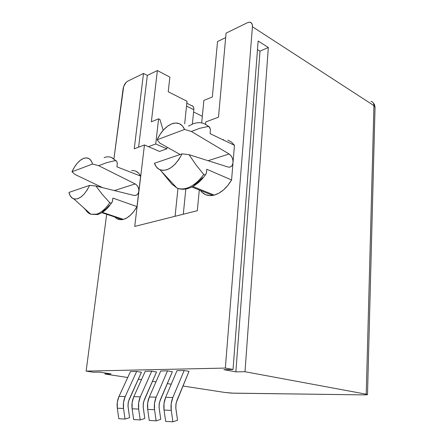 <?xml version="1.0" encoding="UTF-8"?>
<svg xmlns="http://www.w3.org/2000/svg" width="444" height="444" viewBox="0 0 444 444"><rect width="100%" height="100%" fill="white"/><g stroke="black" fill="none" stroke-linecap="round" stroke-linejoin="round"><path stroke-width="0.67" d="M135.892 171.229L138.556 173.093L140.631 176.096L138.822 191.264L138.75 189.083L138.04 186.952L136.791 185.154L135.165 183.927L98.668 165.679L92.596 164.025L71.984 171.773L74.953 174.437L102.597 187.662L74.953 174.437L71.984 171.773C74.664 165.934 77.894 161.788 81.674 159.335L83.472 158.425L86.447 157.875L89.072 158.658L91.17 160.75L92.596 164.025L71.984 171.773L74.42 167.155L77.267 163.231L80.347 160.256L83.472 158.425C87.884 156.893 90.926 158.763 92.596 164.025L98.668 165.679L106.876 162.598L115.268 160.628L116.245 160.878L116.966 161.827L117.272 164.175L116.927 166.833L140.631 176.096L136.991 206.615L133.966 211.277L130.569 215.079L126.99 217.821L123.415 219.38L102.381 212.36L123.415 219.38L120.035 219.686L117.022 218.753M97.242 214.591L96.459 214.202L90.765 214.197C88.733 213.492 87.057 212.071 85.731 209.929C87.063 212.077 88.75 213.503 90.792 214.208L96.459 214.202L97.242 214.591L98.612 214.18M114.252 216.322C116.395 219.047 119.175 220.13 122.583 219.569L123.415 219.38C128.421 217.882 132.95 213.625 136.991 206.615L112.887 198.091L112.426 201.387L111.694 202.764L110.756 203.169L109.79 202.692C105.55 208.935 101.11 212.776 96.459 214.202C101.11 212.776 105.55 208.935 109.79 202.692L102.608 194.788L95.893 185.997L89.627 185.376C84.632 195.332 79.354 199.828 73.793 198.868C71.423 198.057 69.808 195.909 68.948 192.43L89.627 185.376L87.057 190.165L84.071 194.156L80.88 197.075L77.7 198.746L74.742 199.073L72.206 198.063L70.23 195.793L68.948 192.43L89.627 185.376L95.893 185.997L133.761 195.377L135.542 195.427L137.107 194.666L138.256 193.212L138.822 191.264L136.991 206.615L112.887 198.091L112.249 201.926L111.66 202.797L110.756 203.169L109.79 202.692L102.608 194.788M196.131 165.018L203.735 174.425C198.407 181.768 192.657 186.38 186.486 188.262L187.296 188.739L186.486 188.262C182.917 189.261 179.687 189.144 176.79 187.906L171.778 184.038L176.795 187.906C179.692 189.144 182.922 189.261 186.486 188.262C192.657 186.38 198.407 181.768 203.735 174.425L196.131 165.018L189.022 154.667L182.04 153.852C175.252 166.483 167.904 171.795 160.007 169.791C157.448 168.698 155.589 166.528 154.423 163.275L182.04 153.852L178.871 159.468L175.08 164.197L170.934 167.727L166.728 169.836L162.737 170.402L159.218 169.419L156.393 166.983L154.423 163.275L182.04 153.852L189.022 154.667L227.994 167.005L189.022 154.667M200.438 190.454C203.485 194.55 207.614 196.209 212.815 195.432L214.241 195.116L192.868 186.502L214.241 195.116C220.829 193.173 226.612 188.128 231.579 179.975L234.449 145.299L210.101 133.638L210.362 129.276L209.252 126.795L208.247 126.462C204.09 122.522 198.99 121.662 192.951 123.87L188.506 126.118M188.706 125.991L192.951 123.87C198.99 121.662 204.09 122.522 208.247 126.462L209.696 127.323L210.362 129.276L210.101 133.638L234.449 145.299L233.022 162.515C233.094 158.758 231.796 155.916 229.115 153.99L208.07 160.7L229.115 153.99L191.364 131.457L184.571 129.454L157.115 139.777L160.09 134.393L163.664 129.759L167.632 126.168L171.745 123.859L175.746 122.999L179.376 123.671L182.39 125.863L184.571 129.454L157.115 139.777L159.818 143.101L180.125 154.506L159.818 143.101L157.115 139.777C160.14 133.383 163.98 128.621 168.631 125.48L171.745 123.859C177.633 121.778 181.907 123.643 184.571 129.454L191.364 131.457L199.739 128.305L208.247 126.462L199.739 128.305L191.364 131.457L229.115 153.99L230.797 155.456L232.112 157.559L232.889 160.023L233.022 162.515L232.495 164.718L231.374 166.334L229.803 167.133L228.077 167.033C230.852 167.543 232.501 166.039 233.022 162.515L231.579 179.975L206.787 169.264L231.579 179.975L227.822 185.414L223.521 189.893L218.909 193.179L214.241 195.116L209.757 195.632L205.683 194.727L202.214 192.474M203.735 174.425L204.734 175.008L205.65 174.62L206.493 172.389L206.787 169.264L206.399 173.032L205.65 174.62L204.734 175.008L203.735 174.425M171.778 184.038L161.128 171.001M193.723 185.154L198.263 181.962L202.586 177.644M187.296 188.739L188.7 188.306M218.487 117.183L205.772 121.95L205.55 124.292L205.772 121.95L218.487 117.183L226.074 33.145L218.487 117.183M199.289 189.993L197.314 210.706L134.737 226.418L144.45 144.96L134.232 148.796L143.512 73.46L127.678 81.191L126.152 82.345L123.676 86.436L113.942 158.702L123.099 88.761C123.776 85.198 125.302 82.673 127.678 81.191L143.512 73.46L147.319 75.408L143.512 73.46L134.232 148.796L144.45 144.96L134.737 226.418L197.314 210.706L199.289 189.993M106.671 214.269L86.136 371.117L225.352 368.07L252.425 26.734L252.203 24.364L251.171 22.772L249.489 22.2L247.419 22.722L226.074 33.145L247.419 22.722L249.7 22.211C251.631 22.489 252.542 23.998 252.425 26.734L225.352 368.07L233.033 369.491L258.136 41.02L268.326 47.491L245.01 371.717L366.233 394.2L373.937 105.628L252.425 26.734L373.937 105.628L366.233 394.2L245.01 371.717L235.858 371.867L223.887 369.674L233.033 369.491L225.352 368.07L86.136 371.117L106.671 214.269M222.849 139.655L223.593 139.599M227.783 140.126L231.468 142.047L234.449 145.299M95.893 185.997L133.838 195.399C136.563 195.749 138.228 194.372 138.822 191.264C138.983 187.967 137.762 185.52 135.165 183.927L114.336 190.565L135.165 183.927L98.668 165.679L106.876 162.598L115.268 160.628C112.393 156.943 108.669 155.927 104.101 157.587C108.669 155.927 112.393 156.943 115.268 160.628L116.245 160.878L116.966 161.827L117.31 163.597L116.927 166.833L140.631 176.096C138.534 172.056 135.52 170.246 131.591 170.657L132.784 170.585M83.494 207.626L85.731 209.929L83.5 207.626M202.325 116.311L193.584 111.977L202.325 116.311M169.874 77.095L157.381 70.552L147.319 75.408L138.6 147.158L147.319 75.408L157.381 70.552L151.36 121.789L157.381 70.552L169.874 77.095L168.232 91.758L187.024 101.254L184.676 123.865L187.024 101.254L168.232 91.758L169.874 77.095M225.669 37.618L217.538 41.542L212.349 96.953L203.868 100.411L201.687 122.916L203.868 100.411L212.349 96.953L217.538 41.542L225.669 37.618M177.972 188.395L175.075 216.289L177.972 188.395M186.524 106.072L193.812 109.707L192.385 123.87L193.812 109.707C193.961 107.198 193.212 105.833 191.564 105.617L193.018 106.299L193.717 107.726L193.812 109.707L186.524 106.072M185.831 189.011L183.289 214.224L185.831 189.011M104.923 374.003L105.05 372.971L104.923 374.003L127.722 377.511L104.923 374.003L111.067 373.904L104.923 374.003M93.456 372.239L86.136 371.117L93.456 372.239L99.556 372.122L111.067 373.904L99.556 372.122L93.456 372.239M225.008 392.485L182.934 386.008L225.008 392.485L231.524 393.118L364.374 394.888L233.472 393.184L225.008 392.485M171.234 384.21L167.271 383.599L171.234 384.21M155.966 381.857L152.42 381.313L155.966 381.857M141.481 379.631L138.317 379.143L141.481 379.631M364.374 394.888L367.393 394.716L366.233 394.2L367.51 394.588L364.374 394.888M136.658 371.462L141.436 372.239L136.658 371.462L125.225 396.514L119.02 396.387L130.458 371.584L136.658 371.462L125.225 396.514L119.02 396.387C117.344 400.122 116.772 404.062 117.31 408.208L123.526 408.452C122.977 404.268 123.543 400.288 125.225 396.514L123.537 402.325L123.526 408.452L125.025 419.058L118.787 418.703L117.31 408.208L123.526 408.452L125.025 419.058L129.598 417.654L127.989 405.977L128.449 401.409L141.436 372.239L129.204 399.284L128.105 403.096L128.105 407.109L129.598 417.654L125.025 419.058L118.787 418.703L117.31 408.208L117.327 402.142L119.02 396.387L130.458 371.584L136.658 371.462M151.731 371.167L156.538 371.961L151.731 371.167L140.321 396.825L133.811 396.692L145.232 371.295L151.731 371.167L140.321 396.825L133.811 396.692C132.134 400.516 131.574 404.556 132.129 408.802L138.656 409.063C138.09 404.773 138.645 400.693 140.321 396.825L138.645 402.786L138.656 409.063L140.199 419.93L133.655 419.552L132.129 408.802L138.656 409.063L140.199 419.93L144.799 418.487L143.14 406.515L143.584 401.837L156.538 371.961L144.333 399.661L143.246 403.568L143.257 407.681L144.799 418.487L140.199 419.93L133.655 419.552L132.129 408.802L132.129 402.586L133.811 396.692L145.232 371.295L151.731 371.167M184.155 370.529L189.011 371.373L184.155 370.529L172.844 397.497L165.651 397.347L176.989 370.668L184.155 370.529L172.844 397.497L165.651 397.347C163.986 401.37 163.453 405.616 164.047 410.078L171.256 410.367C170.651 405.855 171.179 401.565 172.844 397.497L171.195 403.763L171.256 410.367L172.91 421.8L165.673 421.384L164.047 410.078L171.256 410.367L172.91 421.8L177.544 420.268L175.769 407.686L176.179 402.764L189.011 371.373L176.923 400.471L175.852 404.584L175.896 408.907L177.544 420.268L172.91 421.8L165.673 421.384L164.047 410.078L163.997 403.546L165.651 397.347L176.989 370.668L184.155 370.529M167.543 370.857L172.377 371.672L167.543 370.857L156.171 397.152L149.334 397.008L160.728 370.99L167.543 370.857L156.171 397.152L149.334 397.008C147.663 400.932 147.114 405.072 147.691 409.424L154.545 409.701C153.963 405.3 154.506 401.115 156.171 397.152L154.506 403.263L154.545 409.701L156.144 420.84L149.267 420.446L147.691 409.424L154.545 409.701L156.144 420.84L160.761 419.352L159.046 407.087L159.474 402.292L172.377 371.672L160.223 400.055L159.141 404.068L159.168 408.28L160.761 419.352L156.144 420.84L149.267 420.446L147.691 409.424L147.663 403.058L149.334 397.008L160.728 370.99L167.543 370.857M159.524 151.426L144.45 144.96L148.435 146.67L155.722 143.973L158.602 118.842L151.36 121.789L158.602 118.842L159.901 119.447L158.602 118.842L155.722 143.973L166.839 148.818L167.022 147.147L166.839 148.818L155.722 143.973L148.435 146.67L159.524 151.426L166.839 148.818L159.524 151.426M163.181 130.303L159.901 119.447L163.181 130.303M367.51 394.588L375.047 107.126L373.937 105.628C373.904 103.247 372.905 101.831 370.951 101.376C372.905 101.831 373.904 103.247 373.937 105.628L375.041 107.426M102.553 211.566L106.044 208.924L109.424 205.294M235.858 371.867L260.006 51.165L268.326 47.491L245.01 371.717L235.858 371.867L223.887 369.674L233.033 369.491L258.136 41.02L268.326 47.491L260.006 51.165L235.858 371.867M257.481 49.589L260.006 51.165L257.481 49.589M118.776 219.458L118.914 218.348L118.776 219.458M111.694 202.764C107.27 209.318 102.436 213.259 97.186 214.58L90.792 214.208L73.793 198.868M101.876 212.67L122.583 219.569M205.483 174.764C199.983 182.312 193.906 186.963 187.24 188.722C183.389 189.621 179.909 189.349 176.795 187.906L160.007 169.791M191.875 187.013L212.815 195.432M204.678 123.904L208.935 126.579M186.819 103.23L191.564 105.617M375.047 107.126L374.514 104.568L372.977 102.525M116.411 161.017L111.389 157.454"/></g></svg>
